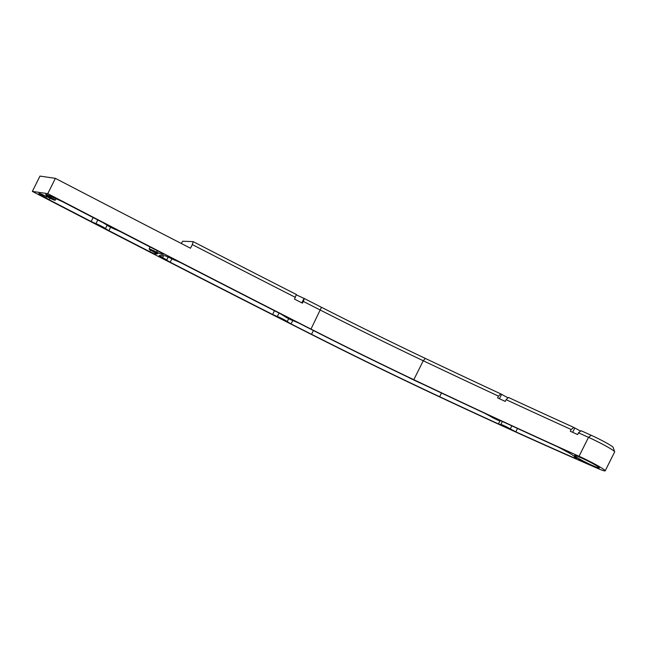 <?xml version="1.0" encoding="UTF-8"?>
<svg xmlns="http://www.w3.org/2000/svg" width="647" height="647" viewBox="0 0 647 647"><rect width="100%" height="100%" fill="white"/><g stroke="black" fill="none" stroke-linecap="round" stroke-linejoin="round"><path stroke-width="0.97" d="M304.3 298.534A2615.708 196.122 -153.5 0 0 321.454 307.276A329.824 24.732 -153.5 0 0 425.314 358.406A819.652 61.457 -153.5 0 0 500.843 393.918L498.473 396.118A816.385 61.214 26.5 0 1 423.259 360.751A326.557 24.481 26.5 0 1 320.435 310.131A2612.44 195.879 26.5 0 1 303.306 301.405L304.3 298.534L296.237 294.83M286.823 317.232L291.417 319.569L286.823 317.232M279.852 317.92L284.445 320.257L279.852 317.92M503.714 425.88L508.307 428.217L503.714 425.88M508.057 397.856L500.843 393.918M492.221 416.927L496.815 419.264L492.221 416.927M578.418 459.257L583.012 461.602L578.418 459.257M580.634 431.153L573.824 427.432L571.172 429.503A816.385 61.214 26.5 0 1 506.108 399.66L508.477 397.46A819.652 61.457 -153.5 0 0 573.824 427.432M565.276 450.433L569.87 452.771L565.276 450.433M157.957 253.47L153.363 251.133L157.957 253.47M50.854 198.119L46.252 195.782L50.854 198.119M42.888 196.373L38.585 194.181L42.888 196.373M102.469 227.21L98.166 225.01L102.469 227.21M163.634 258.679L159.324 256.479L163.634 258.679M55.61 198.233L51.299 196.041L55.61 198.233M113.678 228.342L109.367 226.151L113.678 228.342M173.404 259.172L169.102 256.972L173.404 259.172M46.802 194.569L45.613 194.44L49.439 196.753A7.343 0.55 26.5 0 1 55.173 200.222A7.343 0.55 26.5 0 1 46.058 196.259L40.13 193.59L38.852 193.445L42.104 195.467A5.718 0.429 26.5 0 1 45.88 197.772L49.196 199.786A2281.807 171.083 -153.5 0 0 91.162 221.509L95.934 223.676A5.718 0.429 26.5 0 1 101.474 226.191A5.718 0.429 26.5 0 1 105.453 228.593L108.882 230.655A2281.807 171.083 -153.5 0 0 149.772 251.691L154.916 253.923L157.116 254.004L153.921 252.007A7.343 0.55 26.5 0 1 149.125 249.022A7.343 0.55 26.5 0 1 149.352 248.998A7.343 0.55 26.5 0 1 156.614 252.144L161.524 254.255L163.554 254.352L160.189 252.201A2616.525 196.187 26.5 0 1 120.73 231.836L115.959 229.669A5.718 0.429 26.5 0 1 110.378 227.121A5.718 0.429 26.5 0 1 106.456 224.752L103.108 222.722A2616.525 196.187 26.5 0 1 62.646 201.743L57.826 199.535A5.718 0.429 26.5 0 1 52.172 196.939L46.802 194.569M598.928 467.959A13.878 1.043 -153.5 0 0 599.365 467.91A13.878 1.043 -153.5 0 0 588.827 461.505A13.878 1.043 -153.5 0 0 574.957 455.48A13.878 1.043 -153.5 0 0 574.52 455.528A13.878 1.043 -153.5 0 0 585.05 461.934A13.878 1.043 -153.5 0 0 598.928 467.959M165.106 255.767L159.089 255.492L162.567 257.627A5.718 0.429 26.5 0 1 166.635 260.086L170.21 262.245A2282.624 171.148 -153.5 0 0 272.613 314.491L277.312 316.553A5.718 0.429 26.5 0 1 282.965 319.052A5.718 0.429 26.5 0 1 287.219 321.616L291.061 323.921A2283.433 171.212 -153.5 0 0 311.555 334.297A364.924 27.36 -153.5 0 0 439.653 396.724A650.664 48.784 -153.5 0 0 498.416 423.914L501.013 424.715A5.718 0.429 26.5 0 1 500.859 424.505A5.718 0.429 26.5 0 1 501.037 424.481A5.718 0.429 26.5 0 1 505.234 426.211A5.718 0.429 26.5 0 1 510.313 428.945L515.821 431.832A650.664 48.784 -153.5 0 0 574.124 457.89L575.951 458.278A5.718 0.429 26.5 0 1 575.563 457.882A5.718 0.429 26.5 0 1 575.741 457.866A5.718 0.429 26.5 0 1 576.509 458.092L577.318 458.27L576.048 457.34A17.145 1.286 26.5 0 1 571.924 454.582L567.589 452.116A5.718 0.429 26.5 0 1 563.213 449.722L557.746 446.867A818.835 61.392 26.5 0 1 502.404 421.48L499.508 420.51A5.718 0.429 26.5 0 1 499.589 420.655A5.718 0.429 26.5 0 1 495.545 419.102A5.718 0.429 26.5 0 1 489.884 416.045L484.635 413.231A818.835 61.392 26.5 0 1 414.266 380.121A329.008 24.667 26.5 0 1 310.665 329.113A2614.891 196.057 26.5 0 1 298.825 323.088L293.964 320.969A5.718 0.429 26.5 0 1 288.481 318.583A5.718 0.429 26.5 0 1 283.976 315.906L280.297 313.706A2615.708 196.122 26.5 0 1 180.82 262.755L175.944 260.571A5.718 0.429 26.5 0 1 170.242 258.016L165.106 255.767M604.565 470.903A20.413 1.529 -153.5 0 0 605.204 470.83A20.413 1.529 -153.5 0 0 579.057 456.281A816.385 61.214 26.5 0 1 413.813 379.692A326.557 24.481 26.5 0 1 310.989 329.072A2612.44 195.879 26.5 0 1 47.773 193.655L32.35 191.399A2285.883 171.39 -153.5 0 0 311.304 334.378A367.375 27.546 -153.5 0 0 440.259 397.218A653.114 48.97 -153.5 0 0 596.898 468.08A20.413 1.529 -153.5 0 0 604.565 470.903M605.204 470.83L614.65 451.889A20.413 1.529 -153.5 0 0 614.65 451.76A20.413 1.529 -153.5 0 0 588.503 437.332A816.385 61.214 26.5 0 1 578.491 432.819L577.625 434.566A816.385 61.214 26.5 0 1 570.298 431.25L571.172 429.503M295.356 297.353A2612.44 195.879 26.5 0 1 192.305 244.582L193.17 241.646A2615.708 196.122 -153.5 0 0 296.358 294.49L294.49 299.108A2612.44 195.879 26.5 0 0 302.432 303.152L303.306 301.405M181.176 243.434L182.737 241.226L193.17 241.646M578.491 432.819L581.152 430.748A819.652 61.457 -153.5 0 0 591.221 435.294A17.145 1.286 26.5 0 1 613.178 447.409L614.65 451.76M47.773 193.655L55.399 178.354L39.977 176.097L32.35 191.399M55.399 178.354A2612.44 195.879 -153.5 0 0 190.493 248.222L192.305 244.582M506.108 399.66L505.234 401.415A816.385 61.214 26.5 0 1 497.6 397.865L498.473 396.118M409.211 377.711L409.171 377.799A364.924 27.36 -153.5 0 0 420.073 382.992L420.121 382.903M409.171 377.799L411.888 378.988M416.862 381.35L420.073 382.992M499.435 398.722L501.554 394.476M572.66 432.317L574.771 428.096M157.326 250.729L156.614 252.144M500.115 420.518L498.416 423.914M574.779 456.58L574.124 457.89M511.858 425.855L510.313 428.945M579.057 456.281L588.503 437.332L591.221 435.294M413.813 379.692L423.259 360.751L425.314 358.406M310.989 329.072L321.454 307.276M515.821 431.832L517.503 428.46M441.497 393.012L439.653 396.724M313.431 330.52L311.555 334.297M291.061 323.921L292.735 320.548M277.312 316.553L279.043 313.075M288.683 318.688L287.219 321.616M168.171 256.996L166.635 260.086M162.567 257.627L163.537 255.686M274.482 310.746L272.613 314.491M170.21 262.245L171.9 258.849M42.104 195.467L42.565 194.529M46.519 196.502L45.88 197.772M93.136 217.562L91.162 221.509M49.196 199.786L49.973 198.233M95.934 223.676L97.786 219.964M107.111 225.277L105.453 228.593M150.549 250.13L149.772 251.691M108.882 230.655L110.588 227.234M154.916 253.923L155.45 252.84M161.524 254.255L162.049 253.203M49.439 196.753L49.9 195.815M301.817 302.845L303.953 298.574M575.887 457.243L575.563 457.882M502.371 421.464L500.859 424.505M150.12 247.017L149.125 249.022M55.901 198.75L55.173 200.222"/></g></svg>
